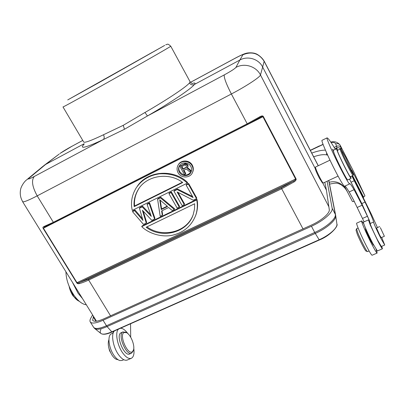 <?xml version="1.0" encoding="UTF-8"?>
<svg xmlns="http://www.w3.org/2000/svg" width="405" height="405" viewBox="0 0 405 405"><rect width="100%" height="100%" fill="white"/><g stroke="black" fill="none" stroke-linecap="round" stroke-linejoin="round"><path stroke-width="0.61" d="M65.929 271.861C66.142 279.587 68.799 287.342 73.902 295.139C78.165 301.102 82.276 304.307 86.224 304.747M113.197 333.042L111.456 333.811C107.198 335.208 108.626 347.986 114.068 355.534C116.012 358.298 117.931 359.974 119.824 360.556L122.062 360.475L123.803 359.726M130.552 323.813L130.694 337.218M113.248 331.498L113.035 333.113M108.925 339.567C107.411 343.941 108.51 349.237 112.22 355.463C114.235 358.303 116.139 359.691 117.931 359.625M108.712 347.399L109.527 350.664L110.398 352.244M69.609 287.413L73.518 296.106C75.178 298.475 76.884 300.105 78.636 300.991L79.238 301.254M69.118 286.269C69.751 289.727 71.093 292.972 73.143 296.02L78.2 300.763M82.205 298.232L78.054 293.19L72.662 282.776M363.31 197.377L364.94 195.883L351.824 170.232M363.649 197.225L352.593 175.638M337.623 150.022L338.377 149.89M349.626 192.739L354.309 201.457M381.733 246.306L382.442 248.807C382.052 248.751 380.573 246.255 378.007 241.324L370.165 224.785L368.479 219.89L369.507 221.079L369.416 220.649L370.21 223.504C369.821 223.747 374.139 233.447 377.769 240.443L381.338 246.478L384.725 245.02L381.201 238.96C377.576 231.944 373.213 222.249 373.562 222.021C373.329 220.143 370.484 213.506 365.037 202.115L351.839 175.993M333.381 150.26L332.551 149.151L334.12 153.323C336.044 158.026 338.772 163.828 342.296 170.738C345.404 176.712 347.217 179.774 347.723 179.926L351.12 178.352C350.644 178.185 348.857 175.107 345.759 169.118C340.98 159.859 335.897 148.493 336.601 148.716L337.735 150.199M349.49 179.106L361.812 203.573L369.158 219.966L362.141 205.224L354.071 189.707C351.667 185.596 350.224 183.581 349.748 183.657L349.626 183.926C348.852 183.728 346.052 178.995 341.223 169.725C333.705 155.242 325.858 137.503 327.063 137.877L327.103 137.872C328.166 138.12 330.723 141.639 334.768 148.427L335.315 149.334M364.87 195.736L354.228 172.798L340.17 145.273C339.137 143.694 337.664 143.264 335.755 143.972L336.53 146.281C338.453 145.567 339.942 146.002 340.98 147.592L340.063 145.02C337.674 142.099 334.581 141.122 330.789 142.089M344.508 186.28L352.441 201.558L354.173 201.518M329.179 182.296C336.327 180.478 342.093 183.141 346.477 190.279L346.528 190.421C345.536 188.583 343.698 186.659 341.01 184.665C336.879 182.928 337.421 182.609 329.533 184.103M354.35 173.082L359.356 184.027M327.66 155.14L326.759 154.907L326.491 152.548M347.024 191.125L346.477 190.279M341.187 149.44L340.058 148.24L338.504 147.693L337.142 147.82L334.996 148.802M327.048 137.887L322.051 140.312C320.725 139.993 328.445 157.753 335.988 172.186C340.838 181.415 343.683 186.113 344.533 186.275L349.626 183.926M344.984 186.067C345.713 186.553 347.1 188.517 349.161 191.96L353.322 199.533L364.1 221.829M368.479 219.89L363.472 222.107C362.637 221.92 368.125 234.51 372.858 243.552L377.369 250.978L382.442 248.807M349.161 191.96L354.071 189.707M350.649 176.545L351.12 178.352M336.601 148.716L333.234 150.326L334.12 153.323M330.004 160.152L315.525 167.037L315.52 167.64C316.178 169.968 317.723 173.492 320.158 178.21C321.732 181.146 322.755 182.751 323.231 183.025L338.074 176.124M315.475 167.103L315.176 168.561C315.773 170.697 317.191 173.932 319.429 178.261L322.253 182.68L323.231 183.025M322.628 182.812L326.42 190.142L324.82 182.316M264.176 61.16L262.653 67.033C258.679 58.922 247.728 55.576 239.846 60.041L235.923 67.417C244.387 62.643 256.188 66.258 260.481 74.96L262.653 67.033L315.136 168.343M327.103 181.253L332.156 208.246C333.249 212.225 323.291 221.008 311.445 226.248L103.062 320.269C95.889 323.362 91.591 323.873 90.178 321.803C89.733 320.887 89.976 319.611 90.907 317.966L92.578 315.044M93.479 316.497L92.634 320.193C93.869 321.985 97.595 321.54 103.817 318.856L311.339 225.119C321.55 220.598 330.166 213.025 329.27 209.557L326.42 190.142M80.276 92.861L151.936 52.544L80.276 92.861M62.988 106.94C62.299 107.583 77.355 99.372 100.298 86.523L100.82 86.235C135.199 66.997 172.403 45.674 170.753 46.216L190.122 81.81L189.424 82.959C186.472 86.771 168.131 99.093 144.985 112.479L123.252 125.317L103.467 134.764C90.816 140.798 84.21 143.183 83.643 141.917L62.998 106.955M192.314 83.445C195.013 82.64 195.696 82.984 194.365 84.483C191.6 88.442 171.917 101.817 147.46 115.962L124.477 129.261L103.3 139.573C85.359 147.911 78.96 149.45 84.108 144.195M318.219 165.756L264.176 61.312C258.911 53.252 251.819 51.081 242.894 54.796L239.846 60.041L194.365 84.483C192.334 85.318 190.689 84.812 189.424 82.959M242.894 54.796C242.706 54.457 239.897 55.738 234.46 58.629L234.571 58.538C239.704 55.758 243.425 54.047 245.739 53.394C248.619 52.483 253.657 52.726 255.57 53.647C256.573 53.754 261.66 56.71 264.156 61.17M82.757 140.419L71.933 146.286L82.767 140.439M84.149 143.724L45.654 164.415L59.155 154.087M103.467 134.764C104.5 136.865 104.444 138.464 103.3 139.573L34.278 176.469C31.231 180.276 32.208 186.74 37.199 195.863L53.359 222.294L43.988 226.501C42.92 226.967 42.641 227.575 43.143 228.319L43.431 228.197L76.996 282.705C77.264 283.1 78.003 283.08 79.213 282.649L88.498 279.121L281.338 187.834L293.488 181.121C294.987 180.296 295.696 179.597 295.615 179.02L296.014 178.792C296.46 179.648 295.847 180.67 294.187 181.86L293.488 181.121L79.213 282.649L79.117 283.662C81.795 282.989 84.979 281.784 88.67 280.047L110.626 315.961M79.117 283.662C77.922 283.849 77.117 283.566 76.702 282.811L295.615 179.02L262.926 116.751C262.551 116.387 261.726 116.544 260.45 117.222L247.612 124.365L247.197 123.798L53.359 222.294L53.951 222.709L247.612 124.365L260.005 117.475L259.878 116.741L247.197 123.798L231.366 93.99C226.192 83.876 223.828 77.512 224.269 74.895L147.46 115.962L144.985 112.479M22.574 201.437L22.574 201.624C23.262 202.47 28.137 200.546 37.199 195.863L231.366 93.99C246.068 86.331 260.182 77.036 260.481 74.96L328.9 206.823M259.878 116.741C261.731 115.719 262.885 115.643 263.336 116.518L296.014 178.792M303.087 229.043L281.693 188.76L294.187 181.86M96.481 321.2L22.558 201.604M43.578 165.802L45.654 164.415L29.221 178.033L26.502 179.952M44.874 226.765L44.879 226.76C45.871 226.36 48.443 225.504 53.9 222.725M44.687 226.851L43.431 228.197L263.336 116.518M260.334 117.283L260.03 117.45M44.879 226.76L43.988 226.501M178.028 192.421L184.548 203.953L184.265 204.581L177.127 191.955L193.251 200.212L196.501 198.627L196.754 198.01L188.603 183.46L186.437 184.533L186.158 185.115L193.119 197.524L177.152 189.57L177.456 188.978L174.241 190.568L173.932 191.16L182.118 205.624L184.265 204.581M192.542 196.491L177.456 188.978M171.391 191.975L179.562 206.378L179.268 207.011L171.072 192.577L171.391 191.975L169.26 193.033L168.936 193.636L177.132 208.054L179.268 207.011M174.287 209.436L174.595 208.793L160.77 197.235L157.955 198.627L157.601 199.24L160.426 197.843L174.287 209.436L172.16 210.468L168.662 207.502L161.61 210.949L162.294 215.268L162.628 214.615L162.02 210.747M154.599 219.014L154.953 218.351L149.551 202.784L147.46 203.821L147.081 204.444L149.177 203.406L154.599 219.014L151.814 220.366L142.393 210.266L146.266 223.064L146.64 222.396L143.259 211.192M142.595 206.226L139.826 207.598L139.426 208.231L142.201 206.859L142.595 206.226L150.706 214.726M146.266 223.064L143.502 224.41L132.516 211.648L134.581 210.625L134.997 209.987L142.474 218.751M134.997 209.987L132.931 211.01L132.516 211.648M195.625 215.597L196.081 214.321C197.696 209.142 197.994 204.13 196.977 199.285L142.115 225.95L141.725 226.623L196.724 199.908L196.977 199.285M187.323 183.131L132.263 210.403C130.511 202.834 131.762 195.438 136.009 188.203C141.406 180.088 149.207 175.299 159.418 173.841C170.687 173.163 179.987 176.261 187.323 183.131L187.601 182.554C174.049 168.834 147.273 170.419 137.133 186.538M192.466 172.52L192.77 171.872C193.631 169.654 193.484 167.442 192.329 165.235C189.525 159.712 180.726 159.605 178.205 164.987M173.932 191.16L177.152 189.57M186.158 185.115L188.325 184.042L188.603 183.46M196.501 198.627L188.325 184.042M168.936 193.636L171.072 192.577M162.294 215.268L160.188 216.29L157.601 199.24M160.77 197.235L160.426 197.843M159.712 199.766L161.261 209.562L167.609 206.454L159.712 199.766M167.255 206.155L161.605 208.919L161.261 209.562M161.605 208.919L160.228 200.202M139.426 208.231L142.965 220.441L134.581 210.625M147.081 204.444L151.288 216.376L142.201 206.859M149.177 203.406L149.551 202.784M196.724 199.908C197.731 204.884 197.432 209.911 195.833 214.984C191.727 225.641 184.052 232.359 172.824 235.138C162.187 237.669 148.787 233.66 141.725 226.623M194.643 203.766L146.18 227.251C161.575 239.254 187.581 232.966 193.271 214.382L194.496 209.096L194.643 203.766M146.969 226.866C161.949 238.024 186.422 232.647 192.977 215.202M134.177 206.621L182.706 182.523C168.991 171.771 146.134 175.405 138.054 189.844L138.459 189.256C135.3 194.623 134.009 200.202 134.587 205.993L134.177 206.621C133.589 200.829 134.885 195.24 138.054 189.844M182.356 182.265L134.587 205.993M139.036 188.36L138.459 189.256M178.094 172.783C176.828 170.373 176.747 167.989 177.846 165.63C180.255 160.172 189.201 160.152 192.061 165.772C193.225 167.989 193.372 170.206 192.507 172.424C190.396 178.266 181.065 178.575 178.094 172.783M190.785 166.409C188.426 161.798 181.121 161.838 179.137 166.333C178.256 168.247 178.332 170.181 179.354 172.15C181.789 176.879 189.353 176.646 191.135 171.892C191.859 170.075 191.742 168.247 190.785 166.409M179.456 165.761L179.44 165.802C178.559 167.731 178.635 169.665 179.653 171.598C183.526 176.064 187.348 176.17 191.125 171.917M185.475 174.059L184.452 174.57L179.881 166.409L183.981 164.339L185.915 164.263L187.282 165.139L187.793 166.445L187.176 168.095L190.947 171.325L189.748 171.923L186.34 168.956L183.44 170.414L185.475 174.059L185.758 173.507L183.9 170.181M190.947 171.325L191.216 170.778L187.52 167.609M187.667 167.402L188.067 165.908L187.561 164.607L185.222 163.554L180.179 165.873L179.881 166.409M183.981 164.339L184.27 163.807M184.938 164.081L185.222 163.554M185.915 164.263L186.199 163.731M186.816 164.698L187.1 164.167M187.282 165.139L187.561 164.607M187.672 165.837L187.95 165.301M187.793 166.445L188.067 165.908M184.639 165.124L181.394 166.764L182.852 169.371L186.518 167.311L186.254 165.655L185.252 165.043L184.639 165.124M182.852 169.371L183.146 168.829L181.86 166.531M186.619 166.961L186.103 167.741M186.386 167.204L183.146 168.829M352.421 175.719L371.567 214.63L377.414 227.554M381.687 237.441L384.725 245.02M376.513 227.949L379.688 235.148L381.206 237.654M340.104 149.065L337.406 150.356L337.562 151.232C338.889 155.621 349.986 177.77 350.315 176.696L353.038 175.436C352.639 175.274 351.079 172.555 348.356 167.275C344.356 159.368 341.668 153.591 340.281 149.931L340.104 149.065L341.132 149.404L345.612 157.297L353.413 174.433C353.13 174.484 351.641 171.902 348.958 166.693C345.166 159.19 342.605 153.703 341.278 150.225L341.132 149.404M353.413 174.433L353.038 175.436M114.392 330.986C110.859 334.034 112.954 346.852 118.412 354.502C121.723 359.083 124.669 360.926 127.251 360.045L131.336 358.293C128.785 359.164 125.859 357.306 122.553 352.714C117.106 345.04 114.954 332.216 118.437 329.194M133.777 348.28C134.485 353.661 133.67 357.002 131.336 358.293M120.553 328.252C122.857 328.298 125.307 330.095 127.904 333.644M123.059 331.872L120.903 332.849C115.425 335.492 124.33 357.007 129.691 353.975L131.6 353.155C126.274 356.172 117.349 334.646 122.796 332.014L125.788 332.262M133.23 350.867L131.6 353.155M124.001 332.546L126.441 332.616C130.663 334.439 135.164 345.587 133.463 350.082L132.43 351.667C127.848 355.676 118.827 335.148 124.001 332.546M358.116 228.03L356.587 228.703L356.025 230.167L357.195 233.969C359.645 240.18 365.315 251.156 366.009 251.054L367.548 251.616L369.092 250.948M356.547 228.759L357.833 232.9C360.526 239.694 366.738 251.738 367.482 251.611M361.69 220.922L356.714 223.135C355.681 222.963 361.67 236.996 366.97 247.04C369.851 252.492 371.562 255.221 372.099 255.236L377.146 253.069C376.66 253.039 374.979 250.29 372.109 244.822C366.829 234.738 360.739 220.715 361.69 220.922L363.862 223.924M376.154 249.49L377.146 253.069M365.867 229.144L365.467 228.739C365.659 230.202 367.426 234.257 370.767 240.899L373.354 245.136L373.294 244.579M373.334 244.463L373.197 244.807L370.717 240.737L366.565 231.944L365.624 229.063L365.988 229.184M380.371 227.676L384.38 236.277L380.371 227.676M334.166 147.415L336.53 146.281L336.93 147.891M325.423 150.128C321.692 150.118 317.13 151.1 311.749 153.09M323.099 144.469L310.382 150.447M331.017 142.423C333.7 142.221 335.279 142.732 335.755 143.972M341.359 149.637L340.98 147.592M359.392 184.093L364.91 195.817M319.494 146.038L323.038 144.302M326.759 154.907C323.63 154.249 319.261 154.872 313.657 156.781M337.33 149.566L336.641 148.012M362.141 205.224L357.261 207.421M362.561 218.427L367.467 216.24M369.158 219.966L369.416 220.649M365.037 202.115L361.812 203.573M373.562 222.021L370.21 223.504M351.13 182.189L354.345 180.706M103.062 320.269L106.469 325.757L314.736 232.46L311.445 226.248M90.34 322.061L93.53 327.159C94.983 329.29 99.296 328.819 106.469 325.757L107.082 326.587C100.708 329.336 96.562 329.974 94.648 328.49L93.692 327.422M332.156 208.246L335.325 214.346L328.703 180.503M314.736 232.46C326.572 227.271 336.474 218.427 335.325 214.346L335.71 215.642C336.55 219.778 326.815 228.374 315.277 233.432L314.736 232.46M319.297 239.973L315.277 233.432L107.082 326.587L111.805 331.842L319.089 239.79C329.174 235.406 337.659 227.833 336.909 224.081L336.899 224.006M100.951 329.462C100.015 331.27 99.974 332.586 100.82 333.411C102.556 334.753 106.216 334.231 111.805 331.842L112.139 331.989C106.667 334.408 102.89 334.884 100.82 333.411L94.886 328.683M112.225 331.903L319.287 240.028C330.47 235.649 338.575 225.944 336.909 224.081L335.639 215.222L328.814 180.453M99.362 82.397L67.726 99.913L164.693 45.406L99.362 82.397M124.477 129.261L123.252 125.317M234.46 58.629L190.487 82.347M61.089 152.796L71.933 146.286M34.278 176.469C29.094 179.167 27.408 179.688 29.221 178.033M235.923 67.417C234.713 68.815 230.83 71.305 224.269 74.895M281.338 187.834L281.693 188.76L88.67 280.047L88.498 279.121M76.702 282.811L43.143 228.319M93.246 316.902L95.96 321.256M44.59 226.896L53.951 222.709L247.592 124.365M354.021 172.348L340.063 145.02M310.306 150.296L319.489 145.861M346.518 190.426L347.181 191.428M170.753 46.216C167.25 43.112 168.029 44.353 165.746 44.773M190.117 81.815C191.327 83.152 192.137 83.708 192.547 83.486M190.466 82.326L234.525 58.563M264.161 61.114L318.284 165.726M72.146 146.139C67.321 148.746 63.246 151.207 59.92 153.51M44.464 165.139L59.13 154.108M43.097 166.217L27.479 179.147M26.472 179.982C24.057 181.799 20.68 186.983 20.463 190.309C19.86 194.314 20.589 198.07 22.655 201.579M196.076 214.321L195.888 214.812M192.77 171.872L192.507 172.424M179.44 165.802L179.137 166.333M126.441 332.616L125.469 332.09M133.463 350.082L133.139 351.181M384.38 236.277L381.12 237.689M379.667 226.567L376.427 227.99"/></g></svg>
